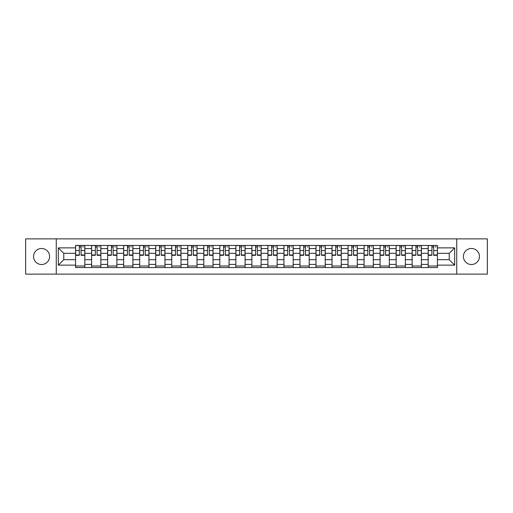 <?xml version="1.0" encoding="UTF-8"?>
<svg xmlns="http://www.w3.org/2000/svg" width="513" height="513" viewBox="0 0 513 513"><rect width="100%" height="100%" fill="white"/><g stroke="black" fill="none" stroke-linecap="round" stroke-linejoin="round"><path stroke-width="0.77" d="M471.428 248.484A8.016 8.016 0 0 0 463.412 256.5A8.016 8.016 0 0 0 471.428 264.516A8.016 8.016 0 0 0 479.437 256.5A8.016 8.016 0 0 0 471.428 248.484M41.572 248.484A8.016 8.016 0 0 0 33.563 256.5A8.016 8.016 0 0 0 41.572 264.516A8.016 8.016 0 0 0 49.588 256.5A8.016 8.016 0 0 0 41.572 248.484M456.737 274.122L487.35 274.122L487.35 238.878L25.65 238.878L25.65 274.122L456.737 274.122L456.737 238.878M91.609 267.542L91.609 248.587L84.825 248.587L84.825 267.542M84.825 248.587L84.825 245.458M91.609 248.587L91.609 245.458M100.856 245.458L100.856 267.542M107.634 267.542L107.634 245.458M116.881 245.458L116.881 267.542M123.659 267.542L123.659 245.458M132.905 245.458L132.905 267.542M139.69 267.542L139.69 245.458M148.937 245.458L148.937 267.542M155.715 267.542L155.715 245.458M164.962 245.458L164.962 267.542M171.74 267.542L171.74 245.458M180.986 245.458L180.986 267.542M187.771 267.542L187.771 245.458M197.018 245.458L197.018 267.542M203.796 267.542L203.796 245.458M213.042 245.458L213.042 267.542M219.821 267.542L219.821 245.458M229.067 245.458L229.067 267.542M235.852 267.542L235.852 245.458M245.099 245.458L245.099 267.542M251.877 267.542L251.877 245.458M261.123 245.458L261.123 267.542M267.901 267.542L267.901 245.458M277.148 245.458L277.148 267.542M283.933 267.542L283.933 245.458M293.179 245.458L293.179 267.542M299.958 267.542L299.958 245.458M309.204 245.458L309.204 267.542M315.982 267.542L315.982 245.458M325.229 245.458L325.229 267.542M332.014 267.542L332.014 245.458M341.26 245.458L341.26 267.542M348.038 267.542L348.038 245.458M357.285 245.458L357.285 267.542M364.063 267.542L364.063 245.458M373.31 245.458L373.31 267.542M380.095 267.542L380.095 245.458M389.341 245.458L389.341 267.542M396.119 267.542L396.119 245.458M405.366 245.458L405.366 267.542M412.144 267.542L412.144 245.458M421.391 245.458L421.391 267.542M428.175 267.542L428.175 245.458M428.175 259.687L421.391 259.687M412.144 259.687L405.366 259.687M396.119 259.687L389.341 259.687M380.095 259.687L373.31 259.687M364.063 259.687L357.285 259.687M348.038 259.687L341.26 259.687M332.014 259.687L325.229 259.687M315.982 259.687L309.204 259.687M299.958 259.687L293.179 259.687M283.933 259.687L277.148 259.687M267.901 259.687L261.123 259.687M251.877 259.687L245.099 259.687M235.852 259.687L229.067 259.687M219.821 259.687L213.042 259.687M203.796 259.687L197.018 259.687M187.771 259.687L180.986 259.687M171.74 259.687L164.962 259.687M155.715 259.687L148.937 259.687M139.69 259.687L132.905 259.687M123.659 259.687L116.881 259.687M107.634 259.687L100.856 259.687M91.609 259.687L84.825 259.687M428.175 253.313L421.391 253.313M412.144 253.313L405.366 253.313M396.119 253.313L389.341 253.313M380.095 253.313L373.31 253.313M364.063 253.313L357.285 253.313M348.038 253.313L341.26 253.313M332.014 253.313L325.229 253.313M315.982 253.313L309.204 253.313M299.958 253.313L293.179 253.313M283.933 253.313L277.148 253.313M267.901 253.313L261.123 253.313M251.877 253.313L245.099 253.313M235.852 253.313L229.067 253.313M219.821 253.313L213.042 253.313M203.796 253.313L197.018 253.313M187.771 253.313L180.986 253.313M171.74 253.313L164.962 253.313M155.715 253.313L148.937 253.313M139.69 253.313L132.905 253.313M123.659 253.313L116.881 253.313M107.634 253.313L100.856 253.313M91.609 253.313L84.825 253.313M63.766 259.687L75.578 259.687L75.578 253.313L63.766 253.313L63.766 259.687L58.322 265.131L58.322 247.869L75.578 247.869L75.578 253.313M437.422 253.313L437.422 259.687L449.234 259.687L449.234 253.313L437.422 253.313L437.422 245.458L75.578 245.458L75.578 247.869M437.422 247.869L454.678 247.869L454.678 265.131L437.422 265.131L437.422 259.687M75.578 259.687L75.578 267.542L437.422 267.542L437.422 265.131M75.578 265.131L58.322 265.131M56.263 274.122L56.263 238.878M84.825 266.003L75.578 266.003M79.329 246.997L81.08 246.997M100.856 266.003L91.609 266.003M95.354 246.997L97.104 246.997M116.881 266.003L107.634 266.003M111.385 246.997L113.129 246.997M132.905 266.003L123.659 266.003M127.41 246.997L129.161 246.997M148.937 266.003L139.69 266.003M143.435 246.997L145.185 246.997M164.962 266.003L155.715 266.003M159.466 246.997L161.21 246.997M180.986 266.003L171.74 266.003M175.491 246.997L177.241 246.997M197.018 266.003L187.771 266.003M191.516 246.997L193.266 246.997M213.042 266.003L203.796 266.003M207.547 246.997L209.291 246.997M229.067 266.003L219.821 266.003M223.572 246.997L225.322 246.997M245.099 266.003L235.852 266.003M239.597 246.997L241.347 246.997M261.123 266.003L251.877 266.003M255.628 246.997L257.372 246.997M277.148 266.003L267.901 266.003M271.653 246.997L273.403 246.997M293.179 266.003L283.933 266.003M287.678 246.997L289.428 246.997M309.204 266.003L299.958 266.003M303.709 246.997L305.453 246.997M325.229 266.003L315.982 266.003M319.734 246.997L321.484 246.997M341.26 266.003L332.014 266.003M335.759 246.997L337.509 246.997M357.285 266.003L348.038 266.003M351.79 246.997L353.534 246.997M373.31 266.003L364.063 266.003M367.815 246.997L369.565 246.997M389.341 266.003L380.095 266.003M383.839 246.997L385.59 246.997M405.366 266.003L396.119 266.003M399.871 246.997L401.615 246.997M421.391 266.003L412.144 266.003M415.896 246.997L417.646 246.997M437.422 266.003L428.175 266.003M431.92 246.997L433.671 246.997M58.322 247.869L63.766 253.313M449.234 259.687L454.678 265.131M449.234 253.313L454.678 247.869M81.08 254.967L84.773 254.967L84.773 255.32L81.08 255.32L81.08 245.56L84.773 245.56L82.721 245.56M84.773 254.967L84.773 245.56M79.329 246.894L81.08 246.894M82.721 246.894L83.439 246.894M77.687 245.56L75.629 245.56L75.629 255.32L79.329 255.32L79.329 245.56L77.841 245.56M75.629 245.56L82.567 245.56M97.104 254.967L100.804 254.967L100.804 255.32L97.104 255.32L97.104 245.56L100.804 245.56L98.746 245.56M100.804 254.967L100.804 245.56M95.354 246.894L97.104 246.894M98.746 246.894L99.464 246.894M93.712 245.56L91.66 245.56L91.66 255.32L95.354 255.32L95.354 245.56L93.866 245.56M91.66 245.56L98.592 245.56M113.129 254.967L116.829 254.967L116.829 255.32L113.129 255.32L113.129 245.56L116.829 245.56L114.777 245.56M116.829 254.967L116.829 245.56M111.385 246.894L113.129 246.894M114.777 246.894L115.496 246.894M109.737 245.56L107.685 245.56L107.685 255.32L111.385 255.32L111.385 245.56L109.897 245.56M107.685 245.56L114.617 245.56M129.161 254.967L132.854 254.967L132.854 255.32L129.161 255.32L129.161 245.56L132.854 245.56L130.802 245.56M132.854 254.967L132.854 245.56M127.41 246.894L129.161 246.894M130.802 246.894L131.52 246.894M125.768 245.56L123.71 245.56L123.71 255.32L127.41 255.32L127.41 245.56L125.922 245.56M123.71 245.56L130.648 245.56M145.185 254.967L148.885 254.967L148.885 255.32L145.185 255.32L145.185 245.56L148.885 245.56L146.827 245.56M148.885 254.967L148.885 245.56M143.435 246.894L145.185 246.894M146.827 246.894L147.545 246.894M141.793 245.56L139.741 245.56L139.741 255.32L143.435 255.32L143.435 245.56L141.947 245.56M139.741 245.56L146.673 245.56M161.21 254.967L164.91 254.967L164.91 255.32L161.21 255.32L161.21 245.56L164.91 245.56L162.858 245.56M164.91 254.967L164.91 245.56M159.466 246.894L161.21 246.894M162.858 246.894L163.576 246.894M157.818 245.56L155.766 245.56L155.766 255.32L159.466 255.32L159.466 245.56L157.978 245.56M155.766 245.56L162.698 245.56M177.241 254.967L180.935 254.967L180.935 255.32L177.241 255.32L177.241 245.56L180.935 245.56L178.883 245.56M180.935 254.967L180.935 245.56M175.491 246.894L177.241 246.894M178.883 246.894L179.601 246.894M173.849 245.56L171.791 245.56L171.791 255.32L175.491 255.32L175.491 245.56L174.003 245.56M171.791 245.56L178.729 245.56M193.266 254.967L196.966 254.967L196.966 255.32L193.266 255.32L193.266 245.56L196.966 245.56L194.908 245.56M196.966 254.967L196.966 245.56M191.516 246.894L193.266 246.894M194.908 246.894L195.626 246.894M189.874 245.56L187.822 245.56L187.822 255.32L191.516 255.32L191.516 245.56L190.028 245.56M187.822 245.56L194.754 245.56M209.291 254.967L212.991 254.967L212.991 255.32L209.291 255.32L209.291 245.56L212.991 245.56L210.939 245.56M212.991 254.967L212.991 245.56M207.547 246.894L209.291 246.894M210.939 246.894L211.657 246.894M205.899 245.56L203.847 245.56L203.847 255.32L207.547 255.32L207.547 245.56L206.059 245.56M203.847 245.56L210.779 245.56M225.322 254.967L229.016 254.967L229.016 255.32L225.322 255.32L225.322 245.56L229.016 245.56L226.964 245.56M229.016 254.967L229.016 245.56M223.572 246.894L225.322 246.894M226.964 246.894L227.682 246.894M221.93 245.56L219.872 245.56L219.872 255.32L223.572 255.32L223.572 245.56L222.084 245.56M219.872 245.56L226.81 245.56M241.347 254.967L245.047 254.967L245.047 255.32L241.347 255.32L241.347 245.56L245.047 245.56L242.989 245.56M245.047 254.967L245.047 245.56M239.597 246.894L241.347 246.894M242.989 246.894L243.707 246.894M237.955 245.56L235.903 245.56L235.903 255.32L239.597 255.32L239.597 245.56L238.109 245.56M235.903 245.56L242.835 245.56M257.372 254.967L261.072 254.967L261.072 255.32L257.372 255.32L257.372 245.56L261.072 245.56L259.02 245.56M261.072 254.967L261.072 245.56M255.628 246.894L257.372 246.894M259.02 246.894L259.738 246.894M253.98 245.56L251.928 245.56L251.928 255.32L255.628 255.32L255.628 245.56L254.14 245.56M251.928 245.56L258.86 245.56M273.403 254.967L277.097 254.967L277.097 255.32L273.403 255.32L273.403 245.56L277.097 245.56L275.045 245.56M277.097 254.967L277.097 245.56M271.653 246.894L273.403 246.894M275.045 246.894L275.763 246.894M270.011 245.56L267.953 245.56L267.953 255.32L271.653 255.32L271.653 245.56L270.165 245.56M267.953 245.56L274.891 245.56M289.428 254.967L293.128 254.967L293.128 255.32L289.428 255.32L289.428 245.56L293.128 245.56L291.07 245.56M293.128 254.967L293.128 245.56M287.678 246.894L289.428 246.894M291.07 246.894L291.788 246.894M286.036 245.56L283.984 245.56L283.984 255.32L287.678 255.32L287.678 245.56L286.19 245.56M283.984 245.56L290.916 245.56M305.453 254.967L309.153 254.967L309.153 255.32L305.453 255.32L305.453 245.56L309.153 245.56L307.101 245.56M309.153 254.967L309.153 245.56M303.709 246.894L305.453 246.894M307.101 246.894L307.819 246.894M302.061 245.56L300.009 245.56L300.009 255.32L303.709 255.32L303.709 245.56L302.221 245.56M300.009 245.56L306.941 245.56M321.484 254.967L325.178 254.967L325.178 255.32L321.484 255.32L321.484 245.56L325.178 245.56L323.126 245.56M325.178 254.967L325.178 245.56M319.734 246.894L321.484 246.894M323.126 246.894L323.844 246.894M318.092 245.56L316.034 245.56L316.034 255.32L319.734 255.32L319.734 245.56L318.246 245.56M316.034 245.56L322.972 245.56M337.509 254.967L341.209 254.967L341.209 255.32L337.509 255.32L337.509 245.56L341.209 245.56L339.151 245.56M341.209 254.967L341.209 245.56M335.759 246.894L337.509 246.894M339.151 246.894L339.869 246.894M334.117 245.56L332.065 245.56L332.065 255.32L335.759 255.32L335.759 245.56L334.271 245.56M332.065 245.56L338.997 245.56M353.534 254.967L357.234 254.967L357.234 255.32L353.534 255.32L353.534 245.56L357.234 245.56L355.182 245.56M357.234 254.967L357.234 245.56M351.79 246.894L353.534 246.894M355.182 246.894L355.9 246.894M350.142 245.56L348.09 245.56L348.09 255.32L351.79 255.32L351.79 245.56L350.302 245.56M348.09 245.56L355.022 245.56M369.565 254.967L373.259 254.967L373.259 255.32L369.565 255.32L369.565 245.56L373.259 245.56L371.207 245.56M373.259 254.967L373.259 245.56M367.815 246.894L369.565 246.894M371.207 246.894L371.925 246.894M366.173 245.56L364.115 245.56L364.115 255.32L367.815 255.32L367.815 245.56L366.327 245.56M364.115 245.56L371.053 245.56M385.59 254.967L389.29 254.967L389.29 255.32L385.59 255.32L385.59 245.56L389.29 245.56L387.232 245.56M389.29 254.967L389.29 245.56M383.839 246.894L385.59 246.894M387.232 246.894L387.95 246.894M382.198 245.56L380.146 245.56L380.146 255.32L383.839 255.32L383.839 245.56L382.352 245.56M380.146 245.56L387.078 245.56M401.615 254.967L405.315 254.967L405.315 255.32L401.615 255.32L401.615 245.56L405.315 245.56L403.263 245.56M405.315 254.967L405.315 245.56M399.871 246.894L401.615 246.894M403.263 246.894L403.981 246.894M398.223 245.56L396.171 245.56L396.171 255.32L399.871 255.32L399.871 245.56L398.383 245.56M396.171 245.56L403.103 245.56M417.646 254.967L421.34 254.967L421.34 255.32L417.646 255.32L417.646 245.56L421.34 245.56L419.288 245.56M421.34 254.967L421.34 245.56M415.896 246.894L417.646 246.894M419.288 246.894L420.006 246.894M414.254 245.56L412.195 245.56L412.195 255.32L415.896 255.32L415.896 245.56L414.408 245.56M412.195 245.56L419.134 245.56M433.671 254.967L437.371 254.967L437.371 255.32L433.671 255.32L433.671 245.56L437.371 245.56L435.313 245.56M437.371 254.967L437.371 245.56M431.92 246.894L433.671 246.894M435.313 246.894L436.031 246.894M430.279 245.56L428.227 245.56L428.227 255.32L431.92 255.32L431.92 245.56L430.433 245.56M428.227 245.56L435.159 245.56M412.144 248.587L405.366 248.587M396.119 248.587L389.341 248.587M380.095 248.587L373.31 248.587M364.063 248.587L357.285 248.587M348.038 248.587L341.26 248.587M332.014 248.587L325.229 248.587M315.982 248.587L309.204 248.587M299.958 248.587L293.179 248.587M283.933 248.587L277.148 248.587M267.901 248.587L261.123 248.587M251.877 248.587L245.099 248.587M235.852 248.587L229.067 248.587M219.821 248.587L213.042 248.587M203.796 248.587L197.018 248.587M187.771 248.587L180.986 248.587M171.74 248.587L164.962 248.587M155.715 248.587L148.937 248.587M139.69 248.587L132.905 248.587M123.659 248.587L116.881 248.587M107.634 248.587L100.856 248.587M428.175 248.587L421.391 248.587M412.144 264.413L405.366 264.413M396.119 264.413L389.341 264.413M380.095 264.413L373.31 264.413M364.063 264.413L357.285 264.413M348.038 264.413L341.26 264.413M332.014 264.413L325.229 264.413M315.982 264.413L309.204 264.413M299.958 264.413L293.179 264.413M283.933 264.413L277.148 264.413M267.901 264.413L261.123 264.413M251.877 264.413L245.099 264.413M235.852 264.413L229.067 264.413M219.821 264.413L213.042 264.413M203.796 264.413L197.018 264.413M187.771 264.413L180.986 264.413M171.74 264.413L164.962 264.413M155.715 264.413L148.937 264.413M139.69 264.413L132.905 264.413M123.659 264.413L116.881 264.413M107.634 264.413L100.856 264.413M91.609 264.413L84.825 264.413M428.175 264.413L421.391 264.413M81.08 250.549L84.773 250.549M75.629 254.967L79.329 254.967M75.629 250.549L79.329 250.549M97.104 250.549L100.804 250.549M91.66 254.967L95.354 254.967M91.66 250.549L95.354 250.549M113.129 250.549L116.829 250.549M107.685 254.967L111.385 254.967M107.685 250.549L111.385 250.549M129.161 250.549L132.854 250.549M123.71 254.967L127.41 254.967M123.71 250.549L127.41 250.549M145.185 250.549L148.885 250.549M139.741 254.967L143.435 254.967M139.741 250.549L143.435 250.549M161.21 250.549L164.91 250.549M155.766 254.967L159.466 254.967M155.766 250.549L159.466 250.549M177.241 250.549L180.935 250.549M171.791 254.967L175.491 254.967M171.791 250.549L175.491 250.549M193.266 250.549L196.966 250.549M187.822 254.967L191.516 254.967M187.822 250.549L191.516 250.549M209.291 250.549L212.991 250.549M203.847 254.967L207.547 254.967M203.847 250.549L207.547 250.549M225.322 250.549L229.016 250.549M219.872 254.967L223.572 254.967M219.872 250.549L223.572 250.549M241.347 250.549L245.047 250.549M235.903 254.967L239.597 254.967M235.903 250.549L239.597 250.549M257.372 250.549L261.072 250.549M251.928 254.967L255.628 254.967M251.928 250.549L255.628 250.549M273.403 250.549L277.097 250.549M267.953 254.967L271.653 254.967M267.953 250.549L271.653 250.549M289.428 250.549L293.128 250.549M283.984 254.967L287.678 254.967M283.984 250.549L287.678 250.549M305.453 250.549L309.153 250.549M300.009 254.967L303.709 254.967M300.009 250.549L303.709 250.549M321.484 250.549L325.178 250.549M316.034 254.967L319.734 254.967M316.034 250.549L319.734 250.549M337.509 250.549L341.209 250.549M332.065 254.967L335.759 254.967M332.065 250.549L335.759 250.549M353.534 250.549L357.234 250.549M348.09 254.967L351.79 254.967M348.09 250.549L351.79 250.549M369.565 250.549L373.259 250.549M364.115 254.967L367.815 254.967M364.115 250.549L367.815 250.549M385.59 250.549L389.29 250.549M380.146 254.967L383.839 254.967M380.146 250.549L383.839 250.549M401.615 250.549L405.315 250.549M396.171 254.967L399.871 254.967M396.171 250.549L399.871 250.549M417.646 250.549L421.34 250.549M412.195 254.967L415.896 254.967M412.195 250.549L415.896 250.549M433.671 250.549L437.371 250.549M428.227 254.967L431.92 254.967M428.227 250.549L431.92 250.549"/></g></svg>
